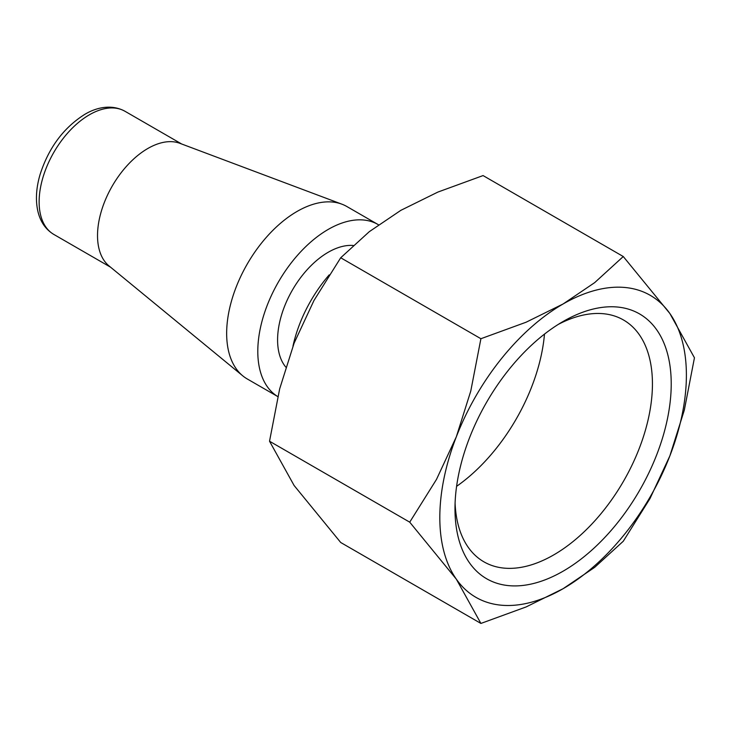 <?xml version="1.0" encoding="UTF-8"?>
<svg xmlns="http://www.w3.org/2000/svg" width="731" height="731" viewBox="0 0 731 731"><rect width="100%" height="100%" fill="white"/><g stroke="black" fill="none" stroke-linecap="round" stroke-linejoin="round"><path stroke-width="1.1" d="M353.183 245.47A71.574 41.329 120 0 0 277.588 339.942A71.574 41.329 120 0 0 285.766 367.072M378.457 224.773A99.562 57.484 120 0 0 377.991 224.49L346.841 206.507A99.562 57.484 120 0 0 341.87 204.168A99.562 57.484 120 0 0 267.043 236.533A99.562 57.484 120 0 0 226.656 333.382A99.562 57.484 120 0 0 242.756 375.835A99.562 57.484 120 0 0 247.27 378.969L277.807 396.595M377.991 224.49A99.562 57.484 120 0 0 301.263 251.172A99.562 57.484 120 0 0 257.796 351.364A99.562 57.484 120 0 0 277.807 396.586M341.87 204.168L179.826 143.303A71.117 41.064 120 0 0 126.372 166.421A71.117 41.064 120 0 0 97.525 235.61A71.117 41.064 120 0 0 109.029 265.929L242.756 375.835M409.725 522.172L456.327 579.162L480.907 623.433L526.11 606.94L563.098 588.702A174.353 100.668 120 0 0 669.87 455.879A174.353 100.668 120 0 0 686.391 375.158A174.353 100.668 120 0 0 669.87 313.517A174.353 100.668 120 0 0 563.098 303.977L526.11 322.216L480.907 338.718L470.773 391.048L456.327 436.8A174.353 100.668 120 0 0 439.815 517.521A174.353 100.668 120 0 0 456.327 579.162A174.353 100.668 120 0 0 563.098 588.702L594.687 567.338L623.269 541.242L650.023 498.505L669.87 455.879L684.317 410.128L694.45 357.788L669.87 313.517L623.269 256.526L594.687 282.623L563.098 303.977A174.353 100.668 120 0 0 456.327 436.8L436.48 479.426L409.725 522.172L269.529 441.232L279.662 388.892L294.109 343.141L313.955 300.514L340.71 257.769L369.292 231.672L400.88 210.318L437.869 192.079L483.072 175.577L623.269 256.526M480.907 623.433L340.71 542.493L294.109 485.503L269.529 441.232M558.292 324.39A139.621 80.611 -60 0 1 623.516 320.004A139.621 80.611 -60 0 1 652.436 383.912A139.621 80.611 -60 0 1 591.489 524.429A139.621 80.611 -60 0 1 483.904 561.828A139.621 80.611 -60 0 1 455.093 503.147M454.984 508.758A152.898 88.277 -60 0 1 563.098 321.494A152.898 88.277 -60 0 1 671.222 383.912A152.898 88.277 -60 0 1 563.098 571.185A152.898 88.277 -60 0 1 454.984 508.758M544.485 334.104A139.621 80.611 -60 0 1 456.601 486.334M340.71 257.769L480.907 338.718M329.197 274.874A99.562 57.484 120 0 0 292.976 346.101M53.856 234.45C45.697 229.534 40.369 221.822 37.884 211.305C35.435 200.376 36.121 188.269 39.931 174.992C48.511 148 63.478 127.779 84.823 114.338C95.907 107.658 111.267 103.765 124.974 111.267A71.117 41.064 120 0 0 89.41 114.785A71.117 41.064 120 0 0 39.127 201.893A71.117 41.064 120 0 0 53.856 234.45L110.555 267.18M124.974 111.267L181.672 143.998"/></g></svg>
